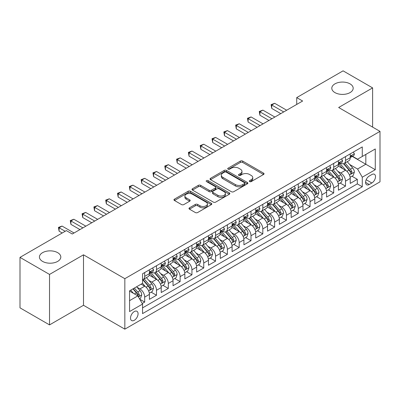<?xml version="1.0" encoding="UTF-8"?>
<svg xmlns="http://www.w3.org/2000/svg" width="400" height="400" viewBox="0 0 400 400"><rect width="100%" height="100%" fill="white"/><g stroke="black" fill="none" stroke-linecap="round" stroke-linejoin="round"><path stroke-width="0.6" d="M249.62 181.59A1.15 0.665 0 0 0 251.24 181.59L263.56 174.475A1.64 0.945 0 0 0 264.04 173.805A1.64 0.945 0 0 0 263.56 173.135L242.69 161.085A1.64 0.945 0 0 0 240.37 161.085L228.05 168.2A1.15 0.665 0 0 0 227.715 168.67A1.15 0.665 0 0 0 228.05 169.135A1.15 0.665 0 0 0 229.675 169.135L231.27 168.215A5.245 3.03 0 0 1 238.69 168.215L240.43 169.22A5.245 3.03 0 0 1 241.965 171.36A5.245 3.03 0 0 1 240.43 173.505L238.835 174.425A1.15 0.665 0 0 0 238.5 174.895A1.15 0.665 0 0 0 238.835 175.36A1.15 0.665 0 0 0 240.46 175.36L242.05 174.44A5.245 3.03 0 0 1 249.475 174.44L251.21 175.445A5.245 3.03 0 0 1 252.75 177.59A5.245 3.03 0 0 1 251.21 179.73L249.62 180.65A1.15 0.665 0 0 0 249.28 181.12A1.15 0.665 0 0 0 249.62 181.59L249.62 180.65M57.685 252.67A10.69 6.175 0 0 0 46.03 251.33A10.69 6.175 0 0 0 39.43 257.035A10.69 6.175 0 0 0 42.565 261.4A10.69 6.175 0 0 0 54.215 262.735A10.69 6.175 0 0 0 60.815 257.035A10.69 6.175 0 0 0 57.685 252.67M350.055 83.87A10.69 6.175 0 0 0 338.4 82.53A10.69 6.175 0 0 0 331.8 88.235A10.69 6.175 0 0 0 334.935 92.6A10.69 6.175 0 0 0 346.585 93.935A10.69 6.175 0 0 0 353.185 88.235A10.69 6.175 0 0 0 350.055 83.87M134.29 320.29A5.345 3.085 120 0 0 137.785 315.58A5.345 3.085 120 0 0 136.965 311.295A5.345 3.085 120 0 0 134.29 311.56A5.345 3.085 120 0 0 130.8 316.27A5.345 3.085 120 0 0 131.615 320.555A5.345 3.085 120 0 0 134.29 320.29M189.47 207.815A1.64 0.945 0 0 0 188.99 208.485A1.64 0.945 0 0 0 189.47 209.15L195.325 212.535A1.64 0.945 0 0 0 197.645 212.535L211.325 204.635A1.64 0.945 0 0 0 211.805 203.965A1.64 0.945 0 0 0 211.325 203.295L190.455 191.245A1.64 0.945 0 0 0 188.135 191.245L174.45 199.145A1.64 0.945 0 0 0 173.97 199.815A1.64 0.945 0 0 0 174.45 200.485L181.525 204.565A1.64 0.945 0 0 0 183.845 204.565L189.7 201.185A1.64 0.945 0 0 0 190.18 200.515A1.64 0.945 0 0 0 189.7 199.845L186.19 197.82A4.385 2.535 0 0 1 184.91 196.03A4.385 2.535 0 0 1 187.615 193.69A4.385 2.535 0 0 1 192.395 194.24L206.135 202.175A4.385 2.535 0 0 1 207.42 203.965A4.385 2.535 0 0 1 204.715 206.305A4.385 2.535 0 0 1 199.935 205.755L197.645 204.435A1.64 0.945 0 0 0 195.325 204.435L189.47 207.815L189.47 209.15M83.495 254.815L49.53 274.425L20 257.375L20 307.845L49.53 324.895L83.495 305.285L124.84 329.155L124.84 278.685L83.495 254.815L83.495 305.285M372.615 127.11L372.615 87.895L338.655 107.5L380 131.37L124.84 278.685M372.615 87.895L343.085 70.845L296.72 97.61L296.72 104.43M20 257.375L66.365 230.605L72.27 234.015L302.625 101.02L296.72 97.61M231.385 191.715A1.64 0.945 0 0 0 233.705 191.715L247.385 183.815A1.64 0.945 0 0 0 247.865 183.145A1.64 0.945 0 0 0 247.385 182.475L226.515 170.425A1.64 0.945 0 0 0 224.195 170.425L210.515 178.325A1.64 0.945 0 0 0 210.035 178.995A1.64 0.945 0 0 0 210.515 179.665L231.385 191.715M206.97 181.835A1.15 0.665 0 0 1 208.135 182L208.135 180.635L229.355 192.885A1.64 0.945 0 0 1 229.835 193.555A1.64 0.945 0 0 1 229.355 194.225L215.675 202.125A1.64 0.945 0 0 1 213.355 202.125L192.485 190.075L192.485 188.735A1.64 0.945 0 0 0 192 189.405A1.64 0.945 0 0 0 192.485 190.075M192.485 188.735L198.34 185.355A1.64 0.945 0 0 1 200.655 185.355L209.12 190.24A1.64 0.945 0 0 0 211.44 190.24L215.325 188A1.64 0.945 0 0 0 215.805 187.33A1.64 0.945 0 0 0 215.325 186.66L206.515 181.57A1.15 0.665 0 0 1 206.175 181.105A1.15 0.665 0 0 1 206.885 180.49A1.15 0.665 0 0 1 208.135 180.635M142.235 303.495L144.685 302.08L139.785 299.25M136.995 287.205L139.96 288.92A6.68 3.86 60 0 1 144.685 297.1L149.41 294.375L149.41 299.355L156.5 295.26L151.125 292.155M148.81 280.385L151.775 282.1A6.68 3.86 60 0 1 156.5 290.28L161.225 287.555L161.225 292.535L168.31 288.44L162.935 285.335M160.62 273.565L163.585 275.275A6.68 3.86 60 0 1 168.31 283.46L173.035 280.735L173.035 285.71L180.125 281.62L174.75 278.515M172.435 266.745L175.4 268.455A6.68 3.86 60 0 1 180.125 276.64L184.85 273.915L184.85 278.89L191.94 274.8L186.565 271.695M184.245 259.925L187.21 261.635A6.68 3.86 60 0 1 191.94 269.82L196.665 267.095L196.665 272.07L203.75 267.98L198.375 264.875M196.06 253.105L199.025 254.815A6.68 3.86 60 0 1 203.75 263L208.475 260.275L208.475 265.25L215.565 261.16L210.19 258.055M207.87 246.285L210.84 247.995A6.68 3.86 60 0 1 215.565 256.18L220.29 253.455L220.29 258.43L227.375 254.34L222 251.235M219.685 239.465L222.65 241.175A6.68 3.86 60 0 1 227.375 249.36L232.1 246.635L232.1 251.61L239.19 247.52L233.815 244.415M231.5 232.645L234.465 234.355A6.68 3.86 60 0 1 239.19 242.54L243.915 239.815L243.915 244.79L251 240.7L245.63 237.595M243.31 225.825L246.275 227.535A6.68 3.86 60 0 1 251 235.72L255.73 232.995L255.73 237.97L262.815 233.88L257.44 230.775M255.125 219.005L258.09 220.715A6.68 3.86 60 0 1 262.815 228.9L267.54 226.17L267.54 231.15L274.63 227.06L269.255 223.955M266.935 212.185L269.905 213.895A6.68 3.86 60 0 1 274.63 222.08L279.355 219.35L279.355 224.33L286.44 220.24L281.065 217.135M278.75 205.365L281.715 207.075A6.68 3.86 60 0 1 286.44 215.26L291.165 212.53L291.165 217.51L298.255 213.42L292.88 210.315M290.565 198.545L293.53 200.255A6.68 3.86 60 0 1 298.255 208.44L302.98 205.71L302.98 210.69L310.065 206.6L304.69 203.495M302.375 191.725L305.34 193.435A6.68 3.86 60 0 1 310.065 201.62L314.79 198.89L314.79 203.87L321.88 199.78L316.505 196.675M314.19 184.905L317.155 186.615A6.68 3.86 60 0 1 321.88 194.8L326.605 192.07L326.605 197.05L333.695 192.96L328.32 189.855M326 178.085L328.97 179.795A6.68 3.86 60 0 1 333.695 187.98L338.42 185.25L338.42 190.23L345.505 186.14L345.505 181.16A6.68 3.86 -120 0 0 340.78 172.975L337.815 171.265M340.13 183.035L345.505 186.14M149.41 294.375A6.68 3.86 -120 0 0 144.685 286.19L141.14 284.145M161.225 287.555A6.68 3.86 -120 0 0 156.5 279.37L149.195 275.15M173.035 280.735A6.68 3.86 -120 0 0 168.31 272.55L161.005 268.33M184.85 273.915A6.68 3.86 -120 0 0 180.125 265.73L172.82 261.51M196.665 267.095A6.68 3.86 -120 0 0 191.94 258.91L184.63 254.69M208.475 260.275A6.68 3.86 -120 0 0 203.75 252.09L196.445 247.87M220.29 253.455A6.68 3.86 -120 0 0 215.565 245.27L208.26 241.05M232.1 246.635A6.68 3.86 -120 0 0 227.375 238.45L220.07 234.23M243.915 239.815A6.68 3.86 -120 0 0 239.19 231.63L231.885 227.41M255.73 232.995A6.68 3.86 -120 0 0 251 224.81L243.695 220.59M267.54 226.17A6.68 3.86 -120 0 0 262.815 217.99L255.51 213.77M279.355 219.35A6.68 3.86 -120 0 0 274.63 211.17L267.325 206.95M291.165 212.53A6.68 3.86 -120 0 0 286.44 204.35L279.135 200.13M302.98 205.71A6.68 3.86 -120 0 0 298.255 197.53L290.95 193.31M314.79 198.89A6.68 3.86 -120 0 0 310.065 190.71L302.76 186.49M326.605 192.07A6.68 3.86 -120 0 0 321.88 183.885L314.575 179.67M338.42 185.25A6.68 3.86 -120 0 0 333.695 177.065L326.39 172.85M371.85 174.545L369.25 176.045A5.18 2.99 120 0 0 365.865 180.61A5.18 2.99 120 0 0 366.66 184.76A5.18 2.99 120 0 0 369.25 184.5L371.85 183A5.18 2.99 120 0 0 375.23 178.435A5.18 2.99 120 0 0 374.44 174.285A5.18 2.99 120 0 0 371.85 174.545M124.84 329.155L380 181.84L380 131.37M129.565 300.65L137.835 295.875L142.56 304.06L142.56 313.605L362.28 186.75L362.28 177.205L357.555 169.02L349.63 164.445M142.56 304.06L129.565 311.56L129.565 290.825L142.56 283.325L142.56 273.775L362.28 146.92L362.28 156.47L375.275 148.97L375.275 169.7L362.28 177.205M151.71 272.24L151.775 272.275A6.68 3.86 60 0 0 155.115 272.605L159.84 269.88A6.68 3.86 -120 0 0 161.225 266.82L161.225 263M163.525 265.42L163.585 265.455A6.68 3.86 60 0 0 166.93 265.785L171.655 263.06A6.68 3.86 -120 0 0 173.035 260L173.035 256.18M175.34 258.6L175.4 258.635A6.68 3.86 60 0 0 178.74 258.965L183.465 256.24A6.68 3.86 -120 0 0 184.85 253.18L184.85 249.36M187.15 251.78L187.21 251.815A6.68 3.86 60 0 0 190.555 252.145L195.28 249.42A6.68 3.86 -120 0 0 196.665 246.36L196.665 242.54M198.965 244.96L199.025 244.995A6.68 3.86 60 0 0 202.365 245.325L207.09 242.6A6.68 3.86 -120 0 0 208.475 239.54L208.475 235.72M210.775 238.14L210.84 238.175A6.68 3.86 60 0 0 214.18 238.505L218.905 235.78A6.68 3.86 -120 0 0 220.29 232.72L220.29 228.9M222.59 231.32L222.65 231.355A6.68 3.86 60 0 0 225.995 231.685L230.72 228.96A6.68 3.86 -120 0 0 232.1 225.9L232.1 222.08M234.4 224.5L234.465 224.535A6.68 3.86 60 0 0 237.805 224.865L242.53 222.14A6.68 3.86 -120 0 0 243.915 219.08L243.915 215.26M246.215 217.68L246.275 217.715A6.68 3.86 60 0 0 249.62 218.045L254.345 215.32A6.68 3.86 -120 0 0 255.73 212.26L255.73 208.44M258.03 210.86L258.09 210.895A6.68 3.86 60 0 0 261.43 211.225L266.155 208.5A6.68 3.86 -120 0 0 267.54 205.44L267.54 201.62M269.84 204.04L269.905 204.075A6.68 3.86 60 0 0 273.245 204.405L277.97 201.68A6.68 3.86 -120 0 0 279.355 198.62L279.355 194.8M281.655 197.22L281.715 197.255A6.68 3.86 60 0 0 285.055 197.585L289.785 194.86A6.68 3.86 -120 0 0 291.165 191.8L291.165 187.98M293.465 190.4L293.53 190.435A6.68 3.86 60 0 0 296.87 190.765L301.595 188.04A6.68 3.86 -120 0 0 302.98 184.98L302.98 181.16M305.28 183.58L305.34 183.615A6.68 3.86 60 0 0 308.685 183.945L313.41 181.215A6.68 3.86 -120 0 0 314.79 178.16L314.79 174.34M317.095 176.76L317.155 176.795A6.68 3.86 60 0 0 320.495 177.125L325.22 174.395A6.68 3.86 -120 0 0 326.605 171.34L326.605 167.52M328.905 169.94L328.97 169.975A6.68 3.86 60 0 0 332.31 170.305L337.035 167.575A6.68 3.86 -120 0 0 338.42 164.52L338.42 160.7M142.56 307.88L357.32 183.89L357.32 179.32L350.23 183.41L350.23 178.43A6.68 3.86 -120 0 0 345.505 170.245L338.2 166.03M340.72 163.12L340.78 163.155A6.68 3.86 -120 0 0 344.12 163.485A6.68 3.86 -120 0 0 345.505 160.425L345.505 156.605M344.12 163.485L348.845 160.755A6.68 3.86 -120 0 0 350.23 157.7L350.23 153.88M144.685 272.55L144.685 276.37A6.68 3.86 60 0 1 143.3 279.43A6.68 3.86 60 0 1 142.56 279.7M143.3 279.43L148.025 276.7A6.68 3.86 -120 0 0 149.41 273.64L149.41 269.82M156.5 265.73L156.5 269.55A6.68 3.86 60 0 1 155.115 272.605M168.31 258.91L168.31 262.73A6.68 3.86 60 0 1 166.93 265.785M180.125 252.09L180.125 255.91A6.68 3.86 60 0 1 178.74 258.965M191.94 245.27L191.94 249.09A6.68 3.86 60 0 1 190.555 252.145M203.75 238.45L203.75 242.27A6.68 3.86 60 0 1 202.365 245.325M215.565 231.63L215.565 235.45A6.68 3.86 60 0 1 214.18 238.505M227.375 224.81L227.375 228.625A6.68 3.86 60 0 1 225.995 231.685M239.19 217.99L239.19 221.805A6.68 3.86 60 0 1 237.805 224.865M251 211.17L251 214.985A6.68 3.86 60 0 1 249.62 218.045M262.815 204.35L262.815 208.165A6.68 3.86 60 0 1 261.43 211.225M274.63 197.525L274.63 201.345A6.68 3.86 60 0 1 273.245 204.405M286.44 190.705L286.44 194.525A6.68 3.86 60 0 1 285.055 197.585M298.255 183.885L298.255 187.705A6.68 3.86 60 0 1 296.87 190.765M310.065 177.065L310.065 180.885A6.68 3.86 60 0 1 308.685 183.945M321.88 170.245L321.88 174.065A6.68 3.86 60 0 1 320.495 177.125M333.695 163.425L333.695 167.245A6.68 3.86 60 0 1 332.31 170.305M333.695 187.98L333.695 192.96M321.88 194.8L321.88 199.78M310.065 201.62L310.065 206.6M298.255 208.44L298.255 213.42M286.44 215.26L286.44 220.24M274.63 222.08L274.63 227.06M262.815 228.9L262.815 233.88M251 235.72L251 240.7M239.19 242.54L239.19 247.52M227.375 249.36L227.375 254.34M215.565 256.18L215.565 261.16M203.75 263L203.75 267.98M191.94 269.82L191.94 274.8M180.125 276.64L180.125 281.62M168.31 283.46L168.31 288.44M156.5 290.28L156.5 295.26M144.685 297.1L144.685 302.08M137.835 295.875L129.565 291.1M357.555 169.02L365.825 164.245L365.825 154.425L375.275 148.97M352.295 156.435L375.275 169.7M352.53 156.3L357.555 159.2L362.28 156.47M49.53 274.425L49.53 324.895M351.945 176.215L357.32 179.32M357.32 183.89L362.28 186.75M250.075 181.75L251.21 181.095A5.245 3.03 0 0 0 252.75 178.95L252.75 177.59M241.965 171.36L241.965 172.725A5.245 3.03 0 0 1 240.43 174.87L239.295 175.525M263.54 174.49L242.69 162.45A1.64 0.945 0 0 0 240.37 162.45L228.51 169.3M247.385 182.475L247.385 183.815L226.515 171.79A1.64 0.945 0 0 0 224.195 171.79L210.535 179.675L210.515 178.325M244.485 183.615A1.15 0.665 0 0 0 244.825 183.145A1.15 0.665 0 0 0 244.485 182.675L226.165 172.1A1.15 0.665 0 0 0 224.545 172.1L222.86 173.07A5.245 3.03 0 0 0 221.325 175.21A5.245 3.03 0 0 0 222.86 177.355L235.385 184.585A5.245 3.03 0 0 0 242.805 184.585L244.485 183.615L244.485 184.975A1.15 0.665 0 0 0 244.825 184.51L244.825 183.145M221.325 175.21L221.325 176.575A5.245 3.03 0 0 0 222.86 178.72L222.86 177.355M244.485 184.975L242.805 185.95A5.245 3.03 0 0 1 235.385 185.95L222.86 178.72M192.505 190.085L198.34 186.72L198.34 185.355M215.805 187.33L215.805 188.695A1.64 0.945 0 0 1 215.325 189.36L211.44 191.605A1.64 0.945 0 0 1 209.12 191.605L200.655 186.72A1.64 0.945 0 0 0 198.34 186.72M208.135 182L229.335 194.235M217.905 195.31A4.385 2.535 0 0 0 222.685 195.86A4.385 2.535 0 0 0 225.395 193.52A4.385 2.535 0 0 0 224.11 191.73L219.27 188.935A1.64 0.945 0 0 0 216.95 188.935L213.065 191.18A1.64 0.945 0 0 0 212.585 191.845A1.64 0.945 0 0 0 213.065 192.515L217.905 195.31L217.905 196.675A4.385 2.535 0 0 0 222.685 197.225A4.385 2.535 0 0 0 225.395 194.885L225.395 193.52M212.585 191.845L212.585 193.21A1.64 0.945 0 0 0 213.065 193.88L213.065 192.515M217.905 196.675L213.065 193.88M207.42 203.965L207.42 205.33A4.385 2.535 0 0 1 204.715 207.67A4.385 2.535 0 0 1 199.935 207.12L197.645 205.795A1.64 0.945 0 0 0 195.325 205.795L189.49 209.165M184.91 196.03L184.91 197.395A4.385 2.535 0 0 0 186.19 199.185L186.19 197.82M189.68 201.2L186.19 199.185M211.305 204.645L190.455 192.61A1.64 0.945 0 0 0 188.135 192.61L174.475 200.495M350.13 177.26L353.185 175.5L354.365 172.09A4.425 2.555 -120 0 0 352.64 167.93L347.245 161.685M346.165 170.68L339.995 163.535M342.65 168.6L339.07 164.455A10.61 6.125 -120 0 0 338.745 164.085M343.52 163.725L348.98 170.045A4.425 2.555 60 0 1 350.56 173.095L350.88 173.62L351.48 173.535L351.975 172.275A4.425 2.555 -120 0 0 350.395 169.225L345 162.98M343.84 163.62L349.705 170.415A2.255 1.3 60 0 1 350.275 171.295L351.975 172.275M353.36 152.07L354.365 153.81A4.425 2.555 60 0 1 353.45 155.77L351.205 157.065A4.425 2.555 -120 0 0 351.975 156.045L351.88 155.65M283.725 111.935L271.735 105.01L274.685 103.305L286.675 110.23M350.38 157.27L350.395 157.27A4.425 2.555 -120 0 0 351.205 157.065M351.405 155.715L351.975 156.045C351.695 155.38 351.225 155.65 350.56 156.865A4.425 2.555 60 0 1 350.23 157.495M280.77 113.64L271.735 108.42L271.735 105.01L271.085 104.635L274.685 103.305M271.735 108.42L271.085 104.635M338.32 184.08L341.37 182.32L342.55 178.91A4.425 2.555 -120 0 0 340.83 174.75L335.43 168.505M334.35 177.5L328.18 170.355M330.84 175.42L327.26 171.275A10.61 6.125 -120 0 0 326.93 170.905M331.705 170.545L337.165 176.865A4.425 2.555 60 0 1 338.745 179.915L339.065 180.44L339.665 180.355L340.16 179.095A4.425 2.555 -120 0 0 338.585 176.05L333.185 169.8M332.03 170.44L337.895 177.235A2.255 1.3 60 0 1 338.465 178.115L340.16 179.095M326.505 190.9L329.56 189.14L330.74 185.73A4.425 2.555 -120 0 0 329.015 181.57L323.62 175.325M322.535 184.32L316.37 177.175M319.025 182.24L315.445 178.095A10.61 6.125 -120 0 0 315.115 177.725M319.895 177.365L325.355 183.685A4.425 2.555 60 0 1 326.93 186.735L327.255 187.26L327.85 187.175L328.35 185.915A4.425 2.555 -120 0 0 326.77 182.87L321.375 176.62M320.215 177.26L326.08 184.055A2.255 1.3 60 0 1 326.65 184.935L328.35 185.915M314.695 197.72L317.745 195.96L318.925 192.55A4.425 2.555 -120 0 0 317.205 188.39L311.805 182.145M310.725 191.14L304.555 183.995M307.215 189.06L303.635 184.915A10.61 6.125 -120 0 0 303.305 184.545M308.08 184.185L313.54 190.505A4.425 2.555 60 0 1 315.12 193.555L315.44 194.08L316.04 193.995L316.535 192.74A4.425 2.555 -120 0 0 314.96 189.69L309.56 183.44M308.4 184.08L314.27 190.875A2.255 1.3 60 0 1 314.835 191.755L316.535 192.74M302.88 204.54L305.935 202.78L307.115 199.37A4.425 2.555 -120 0 0 305.39 195.21L299.99 188.965M298.91 197.96L292.74 190.82M295.4 195.88L291.82 191.735A10.61 6.125 -120 0 0 291.49 191.365M296.27 191.005L301.73 197.325A4.425 2.555 60 0 1 303.305 200.375L303.63 200.9L304.225 200.815L304.725 199.56A4.425 2.555 -120 0 0 303.145 196.51L297.75 190.26M296.59 190.905L302.455 197.695A2.255 1.3 60 0 1 303.025 198.575L304.725 199.56M341.55 158.89L342.55 160.63A4.425 2.555 60 0 1 341.635 162.59L339.39 163.885A4.425 2.555 -120 0 0 340.16 162.865L340.07 162.47M271.91 118.755L259.92 111.83L262.875 110.125L274.865 117.05M338.565 164.09L338.585 164.09A4.425 2.555 -120 0 0 339.39 163.885M339.59 162.535L340.16 162.865C339.885 162.2 339.41 162.47 338.745 163.685A4.425 2.555 60 0 1 338.42 164.315M268.96 120.46L259.92 115.24L259.92 111.83L259.27 111.455L262.875 110.125M259.92 115.24L259.27 111.455M329.735 165.71L330.74 167.45A4.425 2.555 60 0 1 329.825 169.41L327.58 170.705A4.425 2.555 -120 0 0 328.35 169.685L328.255 169.295M260.1 125.575L248.11 118.65L251.06 116.945L263.05 123.87M326.755 170.91L326.77 170.91A4.425 2.555 -120 0 0 327.58 170.705M327.78 169.355L328.35 169.685C328.07 169.02 327.6 169.29 326.93 170.505A4.425 2.555 60 0 1 326.605 171.135M257.145 127.28L248.11 122.065L248.11 118.65L247.46 118.275L251.06 116.945M248.11 122.065L247.46 118.275M317.925 172.53L318.925 174.27A4.425 2.555 60 0 1 318.01 176.23L315.765 177.525A4.425 2.555 -120 0 0 316.535 176.505L316.445 176.115M248.285 132.395L236.295 125.475L239.25 123.77L251.24 130.69M314.94 177.735L314.96 177.735A4.425 2.555 -120 0 0 315.765 177.525M315.965 176.175L316.535 176.505C316.26 175.84 315.785 176.11 315.12 177.325A4.425 2.555 60 0 1 314.79 177.955M245.33 134.1L236.295 128.885L236.295 125.475L235.645 125.095L239.25 123.77M236.295 128.885L235.645 125.095M306.11 179.35L307.115 181.09A4.425 2.555 60 0 1 306.195 183.05L303.955 184.345A4.425 2.555 -120 0 0 304.725 183.325L304.63 182.935M236.47 139.215L224.48 132.295L227.435 130.59L239.425 137.51M303.125 184.555L303.145 184.555A4.425 2.555 -120 0 0 303.955 184.345M304.15 182.995L304.725 183.325C304.445 182.66 303.975 182.93 303.305 184.145A4.425 2.555 60 0 1 302.98 184.775M233.52 140.92L224.48 135.705L224.48 132.295L223.835 131.92L227.435 130.59M224.48 135.705L223.835 131.92M291.065 211.36L294.12 209.6L295.3 206.19A4.425 2.555 -120 0 0 293.575 202.03L288.18 195.785M287.1 204.78L280.93 197.64M283.585 202.7L280.005 198.555A10.61 6.125 -120 0 0 279.68 198.185M284.455 197.825L289.915 204.145A4.425 2.555 60 0 1 291.495 207.195L291.815 207.72L292.415 207.635L292.91 206.38A4.425 2.555 -120 0 0 291.33 203.33L285.935 197.08M284.775 197.725L290.64 204.515A2.255 1.3 60 0 1 291.21 205.395L292.91 206.38M294.295 186.17L295.3 187.91A4.425 2.555 60 0 1 294.385 189.87L292.14 191.165A4.425 2.555 -120 0 0 292.91 190.145L292.815 189.755M224.66 146.035L212.67 139.115L215.625 137.41L227.615 144.33M291.315 191.375L291.33 191.375A4.425 2.555 -120 0 0 292.14 191.165M292.34 189.815L292.91 190.145C292.63 189.48 292.16 189.75 291.495 190.965A4.425 2.555 60 0 1 291.165 191.595M221.705 147.74L212.67 142.525L212.67 139.115L212.02 138.74L215.625 137.41M212.67 142.525L212.02 138.74M279.255 218.18L282.305 216.42L283.49 213.01A4.425 2.555 -120 0 0 281.765 208.855L276.365 202.605M275.285 211.6L269.115 204.46M271.775 209.52L268.195 205.375A10.61 6.125 -120 0 0 267.865 205.005M272.64 204.645L278.1 210.965A4.425 2.555 60 0 1 279.68 214.015L280 214.54L280.6 214.455L281.1 213.2A4.425 2.555 -120 0 0 279.52 210.15L274.12 203.9M272.965 204.545L278.83 211.335A2.255 1.3 60 0 1 279.4 212.215L281.1 213.2M282.485 192.99L283.49 194.73A4.425 2.555 60 0 1 282.57 196.69L280.325 197.985A4.425 2.555 -120 0 0 281.1 196.965L281.005 196.575M212.845 152.855L200.855 145.935L203.81 144.23L215.8 151.15M279.5 198.195L279.52 198.195A4.425 2.555 -120 0 0 280.325 197.985M280.525 196.635L281.1 196.965C280.82 196.3 280.345 196.57 279.68 197.785A4.425 2.555 60 0 1 279.355 198.415M209.895 154.56L200.855 149.345L200.855 145.935L200.205 145.56L203.81 144.23M200.855 149.345L200.205 145.56M267.44 225L270.495 223.24L271.675 219.83A4.425 2.555 -120 0 0 269.95 215.675L264.555 209.425M263.47 218.42L257.305 211.28M259.96 216.34L256.38 212.195A10.61 6.125 -120 0 0 256.05 211.825M260.83 211.465L266.29 217.785A4.425 2.555 60 0 1 267.865 220.835L268.19 221.36L268.785 221.275L269.285 220.02A4.425 2.555 -120 0 0 267.705 216.97L262.31 210.72M261.15 211.365L267.015 218.155A2.255 1.3 60 0 1 267.585 219.035L269.285 220.02M270.67 199.81L271.675 201.55A4.425 2.555 60 0 1 270.76 203.51L268.515 204.805A4.425 2.555 -120 0 0 269.285 203.785L269.19 203.395M201.035 159.675L189.045 152.755L191.995 151.05L203.985 157.97M267.69 205.015L267.705 205.015A4.425 2.555 -120 0 0 268.515 204.805M268.715 203.455L269.285 203.785C269.005 203.12 268.535 203.39 267.865 204.605A4.425 2.555 60 0 1 267.54 205.235M198.08 161.38L189.045 156.165L189.045 152.755L188.395 152.38L191.995 151.05M189.045 156.165L188.395 152.38M255.63 231.82L258.68 230.06L259.86 226.65A4.425 2.555 -120 0 0 258.14 222.495L252.74 216.245M251.66 225.24L245.49 218.1M248.15 223.16L244.57 219.015A10.61 6.125 -120 0 0 244.24 218.645M249.015 218.285L254.475 224.605A4.425 2.555 60 0 1 256.055 227.655L256.375 228.18L256.975 228.095L257.47 226.84A4.425 2.555 -120 0 0 255.895 223.79L250.495 217.54M249.34 218.185L255.205 224.975A2.255 1.3 60 0 1 255.77 225.855L257.47 226.84M258.86 206.63L259.86 208.37A4.425 2.555 60 0 1 258.945 210.33L256.7 211.625A4.425 2.555 -120 0 0 257.47 210.605L257.38 210.215M189.22 166.495L177.23 159.575L180.185 157.87L192.175 164.79M255.875 211.835L255.895 211.835A4.425 2.555 -120 0 0 256.7 211.625M256.9 210.275L257.47 210.605C257.195 209.94 256.72 210.21 256.055 211.425A4.425 2.555 60 0 1 255.73 212.055M186.265 168.2L177.23 162.985L177.23 159.575L176.58 159.2L180.185 157.87M177.23 162.985L176.58 159.2M243.815 238.645L246.87 236.88L248.05 233.47A4.425 2.555 -120 0 0 246.325 229.315L240.925 223.065M239.845 232.06L233.675 224.92M236.335 229.98L232.755 225.835A10.61 6.125 -120 0 0 232.425 225.465M237.205 225.105L242.665 231.425A4.425 2.555 60 0 1 244.24 234.475L244.565 235L245.16 234.915L245.66 233.66A4.425 2.555 -120 0 0 244.08 230.61L238.685 224.36M237.525 225.005L243.39 231.795A2.255 1.3 60 0 1 243.96 232.675L245.66 233.66M247.045 213.45L248.05 215.19A4.425 2.555 60 0 1 247.13 217.15L244.89 218.445A4.425 2.555 -120 0 0 245.66 217.425L245.565 217.035M177.41 173.315L165.42 166.395L168.37 164.69L180.36 171.61M244.06 218.655L244.08 218.655A4.425 2.555 -120 0 0 244.89 218.445M245.085 217.095L245.66 217.425C245.38 216.76 244.91 217.03 244.24 218.245A4.425 2.555 60 0 1 243.915 218.875M174.455 175.02L165.42 169.805L165.42 166.395L164.77 166.02L168.37 164.69M165.42 169.805L164.77 166.02M232 245.465L235.055 243.7L236.235 240.29A4.425 2.555 -120 0 0 234.51 236.135L229.115 229.885M228.035 238.88L221.865 231.74M224.525 236.8L220.94 232.655A10.61 6.125 -120 0 0 220.615 232.285M225.39 231.925L230.85 238.245A4.425 2.555 60 0 1 232.43 241.295L232.75 241.82L233.35 241.74L233.845 240.48A4.425 2.555 -120 0 0 232.265 237.43L226.87 231.18M225.71 231.825L231.58 238.615A2.255 1.3 60 0 1 232.145 239.495L233.845 240.48M235.23 220.275L236.235 222.01A4.425 2.555 60 0 1 235.32 223.97L233.075 225.265A4.425 2.555 -120 0 0 233.845 224.245L233.755 223.855M165.595 180.135L153.605 173.215L156.56 171.51L168.55 178.43M232.25 225.475L232.265 225.475A4.425 2.555 -120 0 0 233.075 225.265M233.275 223.915L233.845 224.245C233.565 223.58 233.095 223.85 232.43 225.065A4.425 2.555 60 0 1 232.1 225.695M162.64 181.84L153.605 176.625L153.605 173.215L152.955 172.84L156.56 171.51M153.605 176.625L152.955 172.84M220.19 252.285L223.24 250.52L224.425 247.11A4.425 2.555 -120 0 0 222.7 242.955L217.3 236.705M216.22 245.7L210.05 238.56M212.71 243.62L209.13 239.475A10.61 6.125 -120 0 0 208.8 239.105M213.58 238.745L219.035 245.07A4.425 2.555 60 0 1 220.615 248.115L220.935 248.64L221.535 248.56L222.035 247.3A4.425 2.555 -120 0 0 220.455 244.25L215.055 238M213.9 238.645L219.765 245.435A2.255 1.3 60 0 1 220.335 246.315L222.035 247.3M223.42 227.095L224.425 228.83A4.425 2.555 60 0 1 223.505 230.79L221.26 232.085A4.425 2.555 -120 0 0 222.035 231.065L221.94 230.675M153.78 186.955L141.79 180.035L144.745 178.33L156.735 185.25M220.435 232.295L220.455 232.295A4.425 2.555 -120 0 0 221.26 232.085M221.46 230.735L222.035 231.065C221.755 230.4 221.28 230.675 220.615 231.885A4.425 2.555 60 0 1 220.29 232.515M150.83 188.66L141.79 183.445L141.79 180.035L141.14 179.66L144.745 178.33M141.79 183.445L141.14 179.66M208.375 259.105L211.43 257.34L212.61 253.93A4.425 2.555 -120 0 0 210.885 249.775L205.49 243.525M204.405 252.52L198.24 245.38M200.895 250.44L197.315 246.295A10.61 6.125 -120 0 0 196.99 245.925M201.765 245.565L207.225 251.89A4.425 2.555 60 0 1 208.8 254.935L209.125 255.46L209.72 255.38L210.22 254.12A4.425 2.555 -120 0 0 208.64 251.07L203.245 244.82M202.085 245.465L207.95 252.255A2.255 1.3 60 0 1 208.52 253.14L210.22 254.12M211.605 233.915L212.61 235.65A4.425 2.555 60 0 1 211.695 237.61L209.45 238.905A4.425 2.555 -120 0 0 210.22 237.885L210.125 237.495M141.97 193.775L129.98 186.855L132.93 185.15L144.92 192.07M208.625 239.115L208.64 239.115A4.425 2.555 -120 0 0 209.45 238.905M209.65 237.555L210.22 237.885C209.94 237.22 209.47 237.495 208.8 238.705A4.425 2.555 60 0 1 208.475 239.335M139.015 195.48L129.98 190.265L129.98 186.855L129.33 186.48L132.93 185.15M129.98 190.265L129.33 186.48M199.795 240.735L200.795 242.47A4.425 2.555 60 0 1 199.88 244.43L197.635 245.725A4.425 2.555 -120 0 0 198.405 244.705L198.315 244.315M130.155 200.595L118.165 193.675L121.12 191.97L133.11 198.89M196.81 245.935L196.83 245.935A4.425 2.555 -120 0 0 197.635 245.725M197.835 244.375L198.405 244.705C198.13 244.04 197.655 244.315 196.99 245.525A4.425 2.555 60 0 1 196.665 246.155M127.2 202.3L118.165 197.085L118.165 193.675L117.515 193.3L121.12 191.97M118.165 197.085L117.515 193.3M187.98 247.555L188.985 249.29A4.425 2.555 60 0 1 188.07 251.25L185.825 252.545A4.425 2.555 -120 0 0 186.595 251.525L186.5 251.135M118.345 207.415L106.355 200.495L109.305 198.79L121.295 205.71M185 252.755L185.015 252.755A4.425 2.555 -120 0 0 185.825 252.545M186.02 251.195L186.595 251.525C186.315 250.86 185.845 251.135 185.175 252.345A4.425 2.555 60 0 1 184.85 252.975M115.39 209.12L106.355 203.905L106.355 200.495L105.705 200.12L109.305 198.79M106.355 203.905L105.705 200.12M196.565 265.925L199.615 264.16L200.795 260.75A4.425 2.555 -120 0 0 199.075 256.595L193.675 250.345M192.595 259.34L186.425 252.2M189.085 257.26L185.505 253.115A10.61 6.125 -120 0 0 185.175 252.745M189.95 252.385L195.41 258.71A4.425 2.555 60 0 1 196.99 261.76L197.31 262.28L197.91 262.2L198.405 260.94A4.425 2.555 -120 0 0 196.83 257.89L191.43 251.64M190.275 252.285L196.14 259.075A2.255 1.3 60 0 1 196.705 259.96L198.405 260.94M184.75 272.745L187.805 270.98L188.985 267.57A4.425 2.555 -120 0 0 187.26 263.415L181.865 257.165M180.78 266.16L174.61 259.02M177.27 264.08L173.69 259.935A10.61 6.125 -120 0 0 173.36 259.565M178.14 259.205L183.6 265.53A4.425 2.555 60 0 1 185.175 268.58L185.5 269.105L186.095 269.02L186.595 267.76A4.425 2.555 -120 0 0 185.015 264.71L179.62 258.46M178.46 259.105L184.325 265.895A2.255 1.3 60 0 1 184.895 266.78L186.595 267.76M172.94 279.565L175.99 277.8L177.17 274.39A4.425 2.555 -120 0 0 175.445 270.235L170.05 263.985M168.97 272.98L162.8 265.84M165.46 270.9L161.88 266.755A10.61 6.125 -120 0 0 161.55 266.385M166.325 266.025L171.785 272.35A4.425 2.555 60 0 1 173.365 275.4L173.685 275.925L174.285 275.84L174.78 274.58A4.425 2.555 -120 0 0 173.205 271.53L167.805 265.28M166.645 265.925L172.515 272.715A2.255 1.3 60 0 1 173.08 273.6L174.78 274.58M176.165 254.375L177.17 256.11A4.425 2.555 60 0 1 176.255 258.07L174.01 259.365A4.425 2.555 -120 0 0 174.78 258.345L174.69 257.955M106.53 214.235L94.54 207.315L97.495 205.61L109.485 212.53M173.185 259.575L173.205 259.575A4.425 2.555 -120 0 0 174.01 259.365M174.21 258.015L174.78 258.345C174.5 257.68 174.03 257.955 173.365 259.165A4.425 2.555 60 0 1 173.035 259.795M103.575 215.94L94.54 210.725L94.54 207.315L93.89 206.94L97.495 205.61M94.54 210.725L93.89 206.94M161.125 286.385L164.175 284.62L165.36 281.21A4.425 2.555 -120 0 0 163.635 277.055L158.235 270.805M157.155 279.8L150.985 272.66M153.645 277.72L150.065 273.575A10.61 6.125 -120 0 0 149.735 273.205M154.515 272.85L159.97 279.17A4.425 2.555 60 0 1 161.55 282.22L161.87 282.745L162.47 282.66L162.97 281.4A4.425 2.555 -120 0 0 161.39 278.35L155.99 272.1M154.835 272.745L160.7 279.535A2.255 1.3 60 0 1 161.27 280.42L162.97 281.4M164.355 261.195L165.36 262.93A4.425 2.555 60 0 1 164.44 264.89L162.195 266.185A4.425 2.555 -120 0 0 162.97 265.165L162.875 264.775M94.715 221.055L82.725 214.135L85.68 212.43L97.67 219.35M161.37 266.395L161.39 266.395A4.425 2.555 -120 0 0 162.195 266.185M162.395 264.835L162.97 265.165C162.69 264.5 162.215 264.775 161.55 265.985A4.425 2.555 60 0 1 161.225 266.615M91.765 222.76L82.725 217.545L82.725 214.135L82.075 213.76L85.68 212.43M82.725 217.545L82.075 213.76M149.31 293.205L152.365 291.44L153.545 288.03A4.425 2.555 -120 0 0 151.82 283.875L146.425 277.625M145.34 286.62L142.515 283.35M141.83 284.54L141.375 284.01M142.7 279.67L148.16 285.99A4.425 2.555 60 0 1 149.735 289.04L150.06 289.565L150.66 289.48L151.155 288.22A4.425 2.555 -120 0 0 149.575 285.17L144.18 278.92M143.02 279.565L148.885 286.355A2.255 1.3 60 0 1 149.455 287.24L151.155 288.22M152.54 268.015L153.545 269.755A4.425 2.555 60 0 1 152.63 271.71L150.385 273.005A4.425 2.555 -120 0 0 151.155 271.99L151.06 271.595M82.905 227.875L70.915 220.955L73.865 219.25L85.855 226.17M149.56 273.215L149.575 273.215A4.425 2.555 -120 0 0 150.385 273.005M150.585 271.655L151.155 271.99C150.875 271.32 150.405 271.595 149.735 272.805A4.425 2.555 60 0 1 149.41 273.435M79.95 229.58L70.915 224.365L70.915 220.955L70.265 220.58L73.865 219.25M70.915 224.365L70.265 220.58M139.545 298.84L140.55 298.26L141.73 294.85A4.425 2.555 -120 0 0 140.01 290.695L136.61 286.76M133.44 293.335L130.705 290.17M130.02 291.36L129.565 290.835M132.95 288.875L136.345 292.81A4.425 2.555 60 0 1 137.925 295.86L138.245 296.385L138.845 296.3L139.34 295.04A4.425 2.555 -120 0 0 137.765 291.99L134.365 288.055M133.22 288.715L137.075 293.175A2.255 1.3 60 0 1 137.64 294.06L139.34 295.04M65.185 231.285L59.1 227.775L62.055 226.07L74.045 232.99M62.23 232.99L59.1 231.185L59.1 227.775L58.45 227.4L62.055 226.07M59.1 231.185L58.45 227.4M139.96 288.92L144.685 286.19M151.775 282.1L156.5 279.37M163.585 275.275L168.31 272.55M175.4 268.455L180.125 265.73M187.21 261.635L191.94 258.91M199.025 254.815L203.75 252.09M210.84 247.995L215.565 245.27M222.65 241.175L227.375 238.45M234.465 234.355L239.19 231.63M246.275 227.535L251 224.81M258.09 220.715L262.815 217.99M269.905 213.895L274.63 211.17M281.715 207.075L286.44 204.35M293.53 200.255L298.255 197.53M305.34 193.435L310.065 190.71M317.155 186.615L321.88 183.885M328.97 179.795L333.695 177.065M340.78 172.975L345.505 170.245M345.505 160.425L350.23 157.7M144.685 276.37L149.41 273.64M156.5 269.55L161.225 266.82M168.31 262.73L173.035 260M180.125 255.91L184.85 253.18M191.94 249.09L196.665 246.36M203.75 242.27L208.475 239.54M215.565 235.45L220.29 232.72M227.375 228.625L232.1 225.9M239.19 221.805L243.915 219.08M251 214.985L255.73 212.26M262.815 208.165L267.54 205.44M274.63 201.345L279.355 198.62M286.44 194.525L291.165 191.8M298.255 187.705L302.98 184.98M310.065 180.885L314.79 178.16M321.88 174.065L326.605 171.34M333.695 167.245L338.42 164.52M345.505 181.16L350.23 178.43M366.185 179.73L371.85 183M365.59 182.385L369.25 184.5M251.21 181.095L251.21 179.73M238.835 175.36L238.835 174.425M240.43 174.87L240.43 173.505M228.05 169.135L228.05 168.2M240.37 162.45L240.37 161.085M242.69 162.45L242.69 161.085M263.56 174.475L263.56 173.135M224.195 171.79L224.195 170.425M226.515 171.79L226.515 170.425M235.385 185.95L235.385 184.585M242.805 185.95L242.805 184.585M200.655 186.72L200.655 185.355M209.12 191.605L209.12 190.24M211.44 191.605L211.44 190.24M215.325 189.36L215.325 188M229.355 194.225L229.355 192.885M195.325 205.795L195.325 204.435M197.645 205.795L197.645 204.435M199.935 207.12L199.935 205.755M189.7 201.185L189.7 199.845M174.45 200.485L174.45 199.145M188.135 192.61L188.135 191.245M190.455 192.61L190.455 191.245M211.325 204.635L211.325 203.295M349.455 174.99L354.335 172.175M350.395 169.225L352.64 167.93M346.87 171.265L348.98 170.045M354.335 153.76L350.23 156.13M337.645 181.81L342.525 178.995M338.585 176.05L340.83 174.75M335.055 178.085L337.165 176.865M325.83 188.63L330.71 185.815M326.77 182.87L329.015 181.57M323.24 184.905L325.355 183.685M314.02 195.45L318.895 192.635M314.96 189.69L317.205 188.39M311.43 191.725L313.54 190.505M302.205 202.27L307.085 199.455M303.145 196.51L305.39 195.21M299.615 198.545L301.73 197.325M342.525 160.58L338.42 162.95M330.71 167.4L326.605 169.77M318.895 174.22L314.79 176.59M307.085 181.04L302.98 183.41M290.39 209.09L295.27 206.275M291.33 203.33L293.575 202.03M287.805 205.365L289.915 204.145M295.27 187.86L291.165 190.23M278.58 215.91L283.46 213.095M279.52 210.15L281.765 208.855M275.99 212.185L278.1 210.965M283.46 194.68L279.355 197.05M266.765 222.73L271.645 219.915M267.705 216.97L269.95 215.675M264.175 219.005L266.29 217.785M271.645 201.5L267.54 203.87M254.955 229.55L259.835 226.735M255.895 223.79L258.14 222.495M252.365 225.825L254.475 224.605M259.835 208.32L255.73 210.69M243.14 236.37L248.02 233.555M244.08 230.61L246.325 229.315M240.55 232.645L242.665 231.425M248.02 215.14L243.915 217.51M231.325 243.195L236.205 240.375M232.265 237.43L234.51 236.135M228.74 239.465L230.85 238.245M236.205 221.96L232.1 224.33M219.515 250.015L224.395 247.195M220.455 244.25L222.7 242.955M216.925 246.285L219.035 245.07M224.395 228.78L220.29 231.15M207.7 256.835L212.58 254.015M208.64 251.07L210.885 249.775M205.11 253.105L207.225 251.89M212.58 235.6L208.475 237.97M200.77 242.42L196.665 244.79M188.955 249.24L184.85 251.61M195.89 263.655L200.77 260.835M196.83 257.89L199.075 256.595M193.3 259.925L195.41 258.71M184.075 270.475L188.955 267.655M185.015 264.71L187.26 263.415M181.485 266.745L183.6 265.53M172.26 277.295L177.14 274.475M173.205 271.53L175.445 270.235M169.675 273.565L171.785 272.35M177.14 256.06L173.035 258.43M160.45 284.115L165.33 281.295M161.39 278.35L163.635 277.055M157.86 280.385L159.97 279.17M165.33 262.88L161.225 265.25M148.635 290.935L153.515 288.115M149.575 285.17L151.82 283.875M146.05 287.205L148.16 285.99M153.515 269.7L149.41 272.07M138.395 296.845L141.705 294.935M137.765 291.99L140.01 290.695M134.435 293.91L136.345 292.81"/></g></svg>
